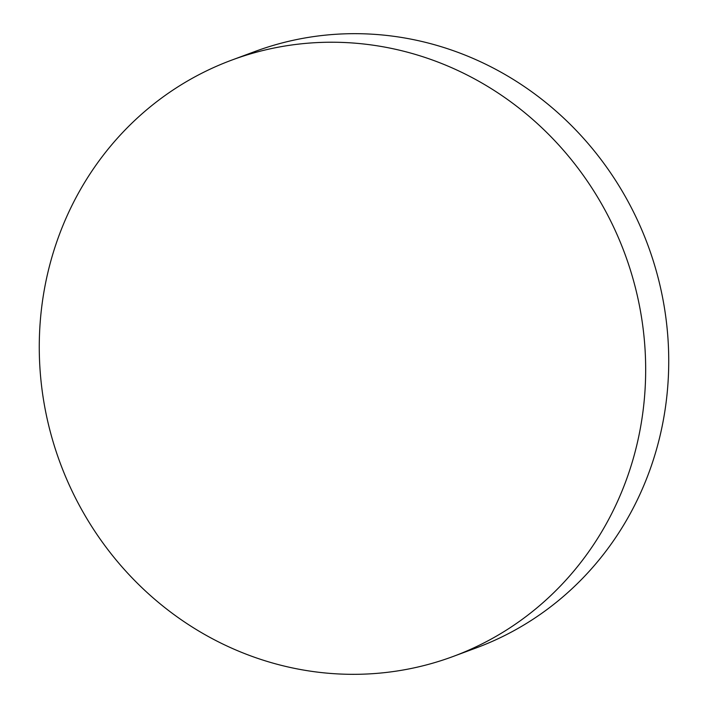 <?xml version="1.0" encoding="UTF-8"?>
<svg xmlns="http://www.w3.org/2000/svg" width="708" height="708" viewBox="0 0 708 708"><rect width="100%" height="100%" fill="white"/><g stroke="black" fill="none" stroke-linecap="round" stroke-linejoin="round"><path stroke-width="1.06" d="M644.652 343.654A318.069 301.095 -110.4 0 0 231.835 60.074A318.069 301.095 -110.4 0 0 40.285 372.904A318.069 301.095 -110.4 0 0 453.102 656.484A318.069 301.095 -110.4 0 0 644.652 343.654M453.102 656.484L476.165 647.926A318.069 301.095 -110.4 0 0 667.715 335.096A318.069 301.095 -110.4 0 0 254.898 51.516L231.835 60.074"/></g></svg>
